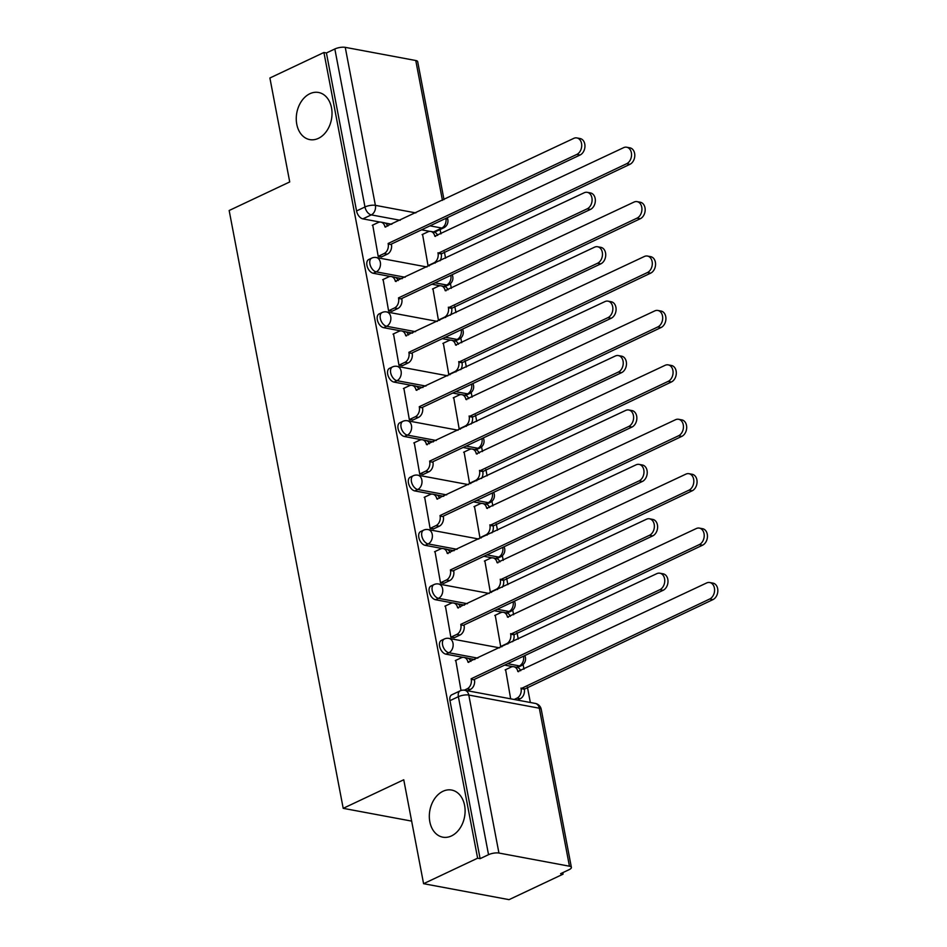 <?xml version="1.0" encoding="UTF-8"?>
<svg xmlns="http://www.w3.org/2000/svg" width="947" height="947" viewBox="0 0 947 947"><rect width="100%" height="100%" fill="white"/><g stroke="black" fill="none" stroke-linecap="round" stroke-linejoin="round"><path stroke-width="1.42" d="M442.959 791.29A23.971 17.638 100.6 0 1 451.612 790.047A23.971 17.638 100.6 0 1 465.107 811.058A23.971 17.638 100.6 0 1 451.47 835.929A23.971 17.638 100.6 0 1 442.817 837.172A23.971 17.638 100.6 0 1 429.322 816.172A23.971 17.638 100.6 0 1 442.959 791.29M309.882 93.717A23.971 17.638 100.6 0 1 318.547 92.475A23.971 17.638 100.6 0 1 332.03 113.474A23.971 17.638 100.6 0 1 318.405 138.357A23.971 17.638 100.6 0 1 309.74 139.6A23.971 17.638 100.6 0 1 296.257 118.6A23.971 17.638 100.6 0 1 309.882 93.717M441.373 640.397A7.493 4.475 64.7 0 0 439.586 646.245A7.493 4.475 64.7 0 0 445.907 654.152L448.89 652.743A7.493 4.475 -115.3 0 1 442.58 644.836A7.493 4.475 -115.3 0 1 444.368 638.988L441.373 640.397M431.003 585.992A7.493 4.475 64.7 0 0 429.216 591.828A7.493 4.475 64.7 0 0 435.525 599.735L438.508 598.326A7.493 4.475 -115.3 0 1 432.199 590.419A7.493 4.475 -115.3 0 1 433.986 584.583L431.003 585.992M420.622 531.575A7.493 4.475 64.7 0 0 418.834 537.423A7.493 4.475 64.7 0 0 425.144 545.33L428.139 543.921A7.493 4.475 -115.3 0 1 421.817 536.014A7.493 4.475 -115.3 0 1 423.605 530.166L420.622 531.575M410.24 477.17A7.493 4.475 64.7 0 0 408.453 483.006A7.493 4.475 64.7 0 0 414.762 490.913L417.757 489.504A7.493 4.475 -115.3 0 1 411.436 481.597A7.493 4.475 -115.3 0 1 413.223 475.761L410.24 477.17M399.859 422.753A7.493 4.475 64.7 0 0 398.071 428.6A7.493 4.475 64.7 0 0 404.393 436.508L407.376 435.099A7.493 4.475 -115.3 0 1 401.055 427.192A7.493 4.475 -115.3 0 1 402.842 421.344L399.859 422.753M389.477 368.347A7.493 4.475 64.7 0 0 387.69 374.195A7.493 4.475 64.7 0 0 394.011 382.091L396.994 380.682A7.493 4.475 -115.3 0 1 390.685 372.775A7.493 4.475 -115.3 0 1 392.472 366.939L389.477 368.347M379.096 313.93A7.493 4.475 64.7 0 0 377.32 319.778A7.493 4.475 64.7 0 0 383.63 327.686L386.613 326.277A7.493 4.475 -115.3 0 1 380.303 318.37A7.493 4.475 -115.3 0 1 382.091 312.522L379.096 313.93M368.726 259.525A7.493 4.475 64.7 0 0 366.939 265.373A7.493 4.475 64.7 0 0 373.248 273.269L376.231 271.86A7.493 4.475 -115.3 0 1 369.922 263.953A7.493 4.475 -115.3 0 1 371.709 258.117L368.726 259.525M423.581 883.693L403.753 779.76L343.205 808.336L229.162 210.506L289.723 181.931L269.895 77.997L323.921 52.487L477.619 858.195L423.581 883.693L509.048 899.65L563.086 874.152L562.802 872.637M530.344 702.496L527.42 687.179M523.987 669.174L523.099 664.498M518.246 639.059L517.038 632.762M513.605 614.757L512.718 610.081M507.864 584.642L506.657 578.357M503.224 560.352L502.336 555.676M497.483 530.237L496.287 523.94M492.842 505.947L491.955 501.259M487.101 475.832L485.906 469.534M482.473 451.53L481.573 446.854M476.72 421.415L475.524 415.117M472.091 397.124L471.192 392.437M466.35 367.01L465.143 360.712M461.71 342.707L460.822 338.032M455.969 312.593L454.761 306.295M451.328 288.302L450.441 283.615M445.587 258.188L444.38 251.89M440.947 233.885L440.118 229.529M563.086 874.152L560.6 873.679L569.017 869.713A7.493 2.379 169.2 0 0 571.384 867.369A7.493 2.379 169.2 0 0 569.455 866.209L498.939 853.046A7.493 2.379 169.2 0 0 488.534 854.679L458.384 696.684A7.493 4.475 -115.3 0 1 460.171 690.837L451.755 694.814A7.493 4.475 -115.3 0 0 449.967 700.65L458.384 696.684A7.493 2.379 169.2 0 1 468.801 695.051L498.939 853.046M477.619 858.195L480.105 858.657L488.534 854.679M429.808 231.364L421.581 229.825M391.798 224.261L385.027 222.995M379.972 222.06L362.867 218.864L371.283 214.886A7.493 4.475 -115.3 0 1 364.974 206.979L334.836 48.984A7.493 2.379 -10.8 0 1 345.253 47.35L415.769 60.513A7.493 2.379 -10.8 0 1 417.686 61.673L444.001 199.616M334.836 48.984L326.419 52.961L323.921 52.487M372.739 225.078L378.196 256.365L381.866 256.744M422.575 234.383L428.032 265.669L429.24 265.894M432.957 288.799L438.414 320.086L439.621 320.311M383.121 279.495L388.578 310.782L392.247 311.149M443.338 343.205L448.795 374.491L449.991 374.716M393.502 333.9L398.959 365.187L402.629 365.566M453.72 397.61L459.165 428.908L460.372 429.133M403.884 388.317L409.329 419.604L413.01 419.971M464.101 452.027L469.546 483.313L470.754 483.538M414.265 442.723L419.71 474.009L423.392 474.388M474.483 506.432L479.928 537.73L481.135 537.955M424.647 497.128L430.092 528.426L433.773 528.793M484.852 560.849L490.309 592.135L491.517 592.36M435.016 551.545L440.473 582.831L444.143 583.21M495.234 615.254L500.691 646.552L501.898 646.777M445.398 605.95L450.855 637.248L454.524 637.615M505.615 669.671L510.658 698.827M455.779 660.367L461.011 690.505M512.848 666.652L504.621 665.114M474.826 659.55L468.055 658.283M463.012 657.348L445.907 654.152M502.466 612.236L494.239 610.697M464.444 605.133L457.673 603.878M452.63 602.931L435.525 599.735M492.085 557.83L483.858 556.291M454.075 550.728L447.292 549.461M442.249 548.526L425.144 545.33M481.703 503.413L473.476 501.874M443.693 496.323L436.922 495.056M431.868 494.109L414.762 490.913M471.322 449.008L463.107 447.469M433.312 441.906L426.541 440.639M421.486 439.704L404.393 436.508M460.952 394.591L452.725 393.052M422.93 387.501L416.159 386.234M411.116 385.287L394.011 382.091M450.571 340.186L442.344 338.647M412.549 333.084L405.778 331.817M400.735 330.882L383.63 327.686M440.189 285.769L431.962 284.23M402.167 278.678L395.396 277.412M390.353 276.465L373.248 273.269M411.649 821.108L343.205 808.336M517.251 667.375A7.493 4.475 64.7 0 0 518.293 667.114L521.276 665.705A7.493 4.475 -115.3 0 1 519.406 665.907L507.604 663.705M506.87 612.958A7.493 4.475 64.7 0 0 507.912 612.697L510.895 611.288A7.493 4.475 -115.3 0 1 509.024 611.49L497.222 609.288M496.5 558.552A7.493 4.475 64.7 0 0 497.53 558.292L500.513 556.883A7.493 4.475 -115.3 0 1 498.655 557.085L486.853 554.883M486.119 504.135A7.493 4.475 64.7 0 0 487.149 503.875L490.132 502.466A7.493 4.475 -115.3 0 1 488.273 502.668L476.471 500.466M475.737 449.73A7.493 4.475 64.7 0 0 476.767 449.47L479.762 448.061A7.493 4.475 -115.3 0 1 477.892 448.262L466.09 446.061M465.356 395.313A7.493 4.475 64.7 0 0 466.398 395.053L469.381 393.644A7.493 4.475 -115.3 0 1 467.51 393.845L455.708 391.644M454.974 340.908A7.493 4.475 64.7 0 0 456.016 340.648L458.999 339.239A7.493 4.475 -115.3 0 1 457.129 339.44L445.327 337.239M444.593 286.491A7.493 4.475 64.7 0 0 445.635 286.231L448.618 284.822A7.493 4.475 -115.3 0 1 446.759 285.023L434.945 282.822M480.105 858.657L449.967 700.65M433.548 231.956L441.799 228.049A7.493 4.475 -115.3 0 0 443.67 227.848L435.253 231.826A7.493 4.475 -115.3 0 1 434.223 232.086M326.419 52.961L356.557 210.956A7.493 4.475 64.7 0 0 362.867 218.864M378.196 256.341L384.115 253.547A7.493 5.516 -79.4 0 0 388.211 244.006L391.454 244.622A7.493 5.516 100.6 0 1 387.347 254.151L381.392 256.968M388.116 243.486L576.818 154.42A8.618 6.345 -79.4 0 0 581.718 145.471A8.618 6.345 -79.4 0 0 576.877 137.931A8.618 6.345 -79.4 0 0 573.764 138.369L384.956 226.925A7.493 5.516 -79.4 0 0 380.895 222.119L384.139 222.723A7.493 5.516 100.6 0 1 387.797 226.144M576.877 137.931L580.109 138.534A8.618 6.345 100.6 0 1 584.962 146.087A8.618 6.345 100.6 0 1 580.061 155.024L391.348 244.089M380.895 222.119A7.493 5.516 -79.4 0 0 378.196 222.509L372.266 225.303M428.02 265.645L433.951 262.852A7.493 5.516 -79.4 0 0 438.047 253.311L626.654 163.724A8.618 6.345 -79.4 0 0 631.554 154.775A8.618 6.345 -79.4 0 0 626.713 147.235A8.618 6.345 -79.4 0 0 623.6 147.673L434.791 236.229A7.493 5.516 -79.4 0 0 430.731 231.423A7.493 5.516 -79.4 0 0 428.032 231.814L422.102 234.607M430.731 231.423L433.975 232.027A7.493 5.516 100.6 0 1 437.632 235.448M626.713 147.235L629.944 147.839A8.618 6.345 100.6 0 1 634.798 155.391A8.618 6.345 100.6 0 1 629.897 164.328L441.29 253.914A7.493 5.516 100.6 0 1 440.012 260.816M441.184 253.394L437.952 252.79M388.566 310.758L394.497 307.964A7.493 5.516 -79.4 0 0 398.592 298.423L401.836 299.027A7.493 5.516 100.6 0 1 397.728 308.568L391.774 311.374M398.498 297.903L587.199 208.825A8.618 6.345 -79.4 0 0 592.1 199.888A8.618 6.345 -79.4 0 0 587.247 192.336A8.618 6.345 -79.4 0 0 584.145 192.786L395.337 281.33A7.493 5.516 -79.4 0 0 391.277 276.536L394.52 277.14A7.493 5.516 100.6 0 1 398.178 280.561M587.247 192.336L590.49 192.939A8.618 6.345 100.6 0 1 595.343 200.492A8.618 6.345 100.6 0 1 590.443 209.429L401.729 298.506M391.277 276.536A7.493 5.516 -79.4 0 0 388.566 276.915L382.647 279.72M398.947 365.163L404.866 362.37A7.493 5.516 -79.4 0 0 408.974 352.829L412.205 353.432A7.493 5.516 100.6 0 1 408.11 362.973L402.155 365.791M408.867 352.308L597.581 263.242A8.618 6.345 -79.4 0 0 602.481 254.293A8.618 6.345 -79.4 0 0 597.628 246.753A8.618 6.345 -79.4 0 0 594.527 247.191L405.707 335.747A7.493 5.516 -79.4 0 0 401.658 330.941L404.89 331.545A7.493 5.516 100.6 0 1 408.559 334.966M597.628 246.753L600.872 247.356A8.618 6.345 100.6 0 1 605.725 254.909A8.618 6.345 100.6 0 1 600.824 263.846L412.111 352.911M401.658 330.941A7.493 5.516 -79.4 0 0 398.947 331.332L393.029 334.125M438.402 320.062L444.332 317.269A7.493 5.516 -79.4 0 0 448.428 307.728L637.035 218.13A8.618 6.345 -79.4 0 0 641.936 209.192A8.618 6.345 -79.4 0 0 637.082 201.64A8.618 6.345 -79.4 0 0 633.981 202.09L445.173 290.634A7.493 5.516 -79.4 0 0 441.113 285.84A7.493 5.516 -79.4 0 0 438.402 286.219L432.483 289.013M441.113 285.84L444.356 286.444A7.493 5.516 100.6 0 1 448.014 289.865M637.082 201.64L640.326 202.244A8.618 6.345 100.6 0 1 645.179 209.796A8.618 6.345 100.6 0 1 640.279 218.733L451.672 308.331A7.493 5.516 100.6 0 1 450.393 315.221M451.565 307.811L448.333 307.207M448.783 374.467L454.702 371.674A7.493 5.516 -79.4 0 0 458.81 362.133L647.417 272.547A8.618 6.345 -79.4 0 0 652.317 263.597A8.618 6.345 -79.4 0 0 647.464 256.057A8.618 6.345 -79.4 0 0 644.351 256.495L455.543 345.051A7.493 5.516 -79.4 0 0 451.494 340.245A7.493 5.516 -79.4 0 0 448.783 340.636L442.865 343.43M451.494 340.245L454.726 340.849A7.493 5.516 100.6 0 1 458.395 344.27M647.464 256.057L650.707 256.661A8.618 6.345 100.6 0 1 655.561 264.213A8.618 6.345 100.6 0 1 650.66 273.15L462.041 362.737A7.493 5.516 100.6 0 1 460.763 369.638M461.947 362.216L458.703 361.612M409.329 419.58L415.248 416.787A7.493 5.516 -79.4 0 0 419.355 407.246L422.587 407.849A7.493 5.516 100.6 0 1 418.491 417.39L412.537 420.196M419.249 406.725L607.962 317.647A8.618 6.345 -79.4 0 0 612.863 308.71A8.618 6.345 -79.4 0 0 608.01 301.158A8.618 6.345 -79.4 0 0 604.896 301.608L416.088 390.152A7.493 5.516 -79.4 0 0 412.04 385.358L415.271 385.962A7.493 5.516 100.6 0 1 418.941 389.383M608.01 301.158L611.253 301.762A8.618 6.345 100.6 0 1 616.095 309.314A8.618 6.345 100.6 0 1 611.206 318.251L422.492 407.328M412.04 385.358A7.493 5.516 -79.4 0 0 409.329 385.737L403.41 388.53M419.71 473.985L425.629 471.192A7.493 5.516 -79.4 0 0 429.725 461.651L432.968 462.254A7.493 5.516 100.6 0 1 428.873 471.795L422.918 474.613M429.63 461.13L618.344 372.064A8.618 6.345 -79.4 0 0 623.244 363.115A8.618 6.345 -79.4 0 0 618.391 355.575A8.618 6.345 -79.4 0 0 615.278 356.013L426.47 444.569A7.493 5.516 -79.4 0 0 422.409 439.763L425.653 440.367A7.493 5.516 100.6 0 1 429.322 443.788M618.391 355.575L621.634 356.179A8.618 6.345 100.6 0 1 626.476 363.731A8.618 6.345 100.6 0 1 621.575 372.668L432.874 461.734M422.409 439.763A7.493 5.516 -79.4 0 0 419.71 440.154L413.792 442.947M430.092 528.402L436.011 525.609A7.493 5.516 -79.4 0 0 440.106 516.068L443.35 516.671A7.493 5.516 100.6 0 1 439.254 526.212L433.288 529.018M440.012 515.547L628.725 426.47A8.618 6.345 -79.4 0 0 633.614 417.532A8.618 6.345 -79.4 0 0 628.772 409.98A8.618 6.345 -79.4 0 0 625.659 410.43L436.851 498.974A7.493 5.516 -79.4 0 0 432.791 494.18L436.034 494.784A7.493 5.516 100.6 0 1 439.704 498.205M628.772 409.98L632.004 410.584A8.618 6.345 100.6 0 1 636.858 418.136A8.618 6.345 100.6 0 1 631.957 427.073L443.255 516.151M432.791 494.18A7.493 5.516 -79.4 0 0 430.092 494.559L424.161 497.353M459.165 428.884L465.084 426.091A7.493 5.516 -79.4 0 0 469.191 416.55L657.798 326.952A8.618 6.345 -79.4 0 0 662.699 318.014A8.618 6.345 -79.4 0 0 657.845 310.462A8.618 6.345 -79.4 0 0 654.732 310.912L465.924 399.456A7.493 5.516 -79.4 0 0 461.876 394.662A7.493 5.516 -79.4 0 0 459.165 395.041L453.246 397.835M461.876 394.662L465.107 395.266A7.493 5.516 100.6 0 1 468.777 398.687M657.845 310.462L661.089 311.066A8.618 6.345 100.6 0 1 665.93 318.618A8.618 6.345 100.6 0 1 661.03 327.555L472.423 417.154A7.493 5.516 100.6 0 1 471.144 424.043M472.328 416.633L469.085 416.029M469.546 483.29L475.465 480.496A7.493 5.516 -79.4 0 0 479.561 470.955L668.18 381.369A8.618 6.345 -79.4 0 0 673.08 372.42A8.618 6.345 -79.4 0 0 668.227 364.879A8.618 6.345 -79.4 0 0 665.114 365.317L476.305 453.873A7.493 5.516 -79.4 0 0 472.245 449.067A7.493 5.516 -79.4 0 0 469.546 449.458L463.628 452.252M472.245 449.067L475.489 449.671A7.493 5.516 100.6 0 1 479.158 453.092M668.227 364.879L671.47 365.483A8.618 6.345 100.6 0 1 676.312 373.023A8.618 6.345 100.6 0 1 671.411 381.972L482.804 471.559A7.493 5.516 100.6 0 1 481.526 478.46M482.71 471.038L479.466 470.434M479.928 537.707L485.847 534.913A7.493 5.516 -79.4 0 0 489.942 525.372L678.549 435.774A8.618 6.345 -79.4 0 0 683.45 426.837A8.618 6.345 -79.4 0 0 678.608 419.284A8.618 6.345 -79.4 0 0 675.495 419.734L486.687 508.279A7.493 5.516 -79.4 0 0 482.627 503.484A7.493 5.516 -79.4 0 0 479.928 503.863L473.997 506.657M482.627 503.484L485.87 504.088A7.493 5.516 100.6 0 1 489.54 507.509M678.608 419.284L681.84 419.888A8.618 6.345 100.6 0 1 686.693 427.44A8.618 6.345 100.6 0 1 681.793 436.378L493.186 525.976A7.493 5.516 100.6 0 1 491.907 532.865M493.079 525.455L489.848 524.851M440.462 582.807L446.392 580.014A7.493 5.516 -79.4 0 0 450.488 570.473L453.731 571.077A7.493 5.516 100.6 0 1 449.624 580.618L443.67 583.435M450.393 569.952L639.095 480.887A8.618 6.345 -79.4 0 0 643.996 471.937A8.618 6.345 -79.4 0 0 639.154 464.397A8.618 6.345 -79.4 0 0 636.041 464.835L447.233 553.391A7.493 5.516 -79.4 0 0 443.172 548.585L446.416 549.189A7.493 5.516 100.6 0 1 450.074 552.61M639.154 464.397L642.386 465.001A8.618 6.345 100.6 0 1 647.239 472.553A8.618 6.345 100.6 0 1 642.338 481.49L453.625 570.556M443.172 548.585A7.493 5.516 -79.4 0 0 440.473 548.976L434.543 551.77M490.297 592.112L496.228 589.318A7.493 5.516 -79.4 0 0 500.324 579.777L688.931 490.191A8.618 6.345 -79.4 0 0 693.831 481.242A8.618 6.345 -79.4 0 0 688.99 473.701A8.618 6.345 -79.4 0 0 685.877 474.139L497.068 562.696A7.493 5.516 -79.4 0 0 493.008 557.89A7.493 5.516 -79.4 0 0 490.309 558.28L484.379 561.074M493.008 557.89L496.252 558.493A7.493 5.516 100.6 0 1 499.909 561.914M688.99 473.701L692.221 474.305A8.618 6.345 100.6 0 1 697.075 481.845A8.618 6.345 100.6 0 1 692.174 490.795L503.567 580.381A7.493 5.516 100.6 0 1 502.289 587.282M503.461 579.86L500.229 579.256M450.843 637.224L456.774 634.431A7.493 5.516 -79.4 0 0 460.869 624.89L464.113 625.494A7.493 5.516 100.6 0 1 460.005 635.035L454.051 637.84M460.775 624.369L649.476 535.292A8.618 6.345 -79.4 0 0 654.377 526.354A8.618 6.345 -79.4 0 0 649.524 518.802A8.618 6.345 -79.4 0 0 646.422 519.252L457.614 607.796A7.493 5.516 -79.4 0 0 453.554 603.002L456.797 603.606A7.493 5.516 100.6 0 1 460.455 607.027M649.524 518.802L652.767 519.406A8.618 6.345 100.6 0 1 657.62 526.958A8.618 6.345 100.6 0 1 652.72 535.895L464.006 624.973M453.554 603.002A7.493 5.516 -79.4 0 0 450.843 603.381L444.924 606.175M500.679 646.529L506.609 643.735A7.493 5.516 -79.4 0 0 510.705 634.194L699.312 544.596A8.618 6.345 -79.4 0 0 704.213 535.659A8.618 6.345 -79.4 0 0 699.36 528.106A8.618 6.345 -79.4 0 0 696.258 528.556L507.45 617.101A7.493 5.516 -79.4 0 0 503.39 612.307A7.493 5.516 -79.4 0 0 500.679 612.685L494.76 615.479M503.39 612.307L506.633 612.91A7.493 5.516 100.6 0 1 510.291 616.331M699.36 528.106L702.603 528.71A8.618 6.345 100.6 0 1 707.456 536.262A8.618 6.345 100.6 0 1 702.556 545.2L513.949 634.798A7.493 5.516 100.6 0 1 512.658 641.687M513.842 634.277L510.599 633.673M464.302 690.185L467.143 688.836A7.493 5.516 -79.4 0 0 471.251 679.295L474.483 679.899A7.493 5.516 100.6 0 1 470.387 689.44L467.558 690.777M471.144 678.774L659.858 589.709A8.618 6.345 -79.4 0 0 664.758 580.76A8.618 6.345 -79.4 0 0 659.905 573.219A8.618 6.345 -79.4 0 0 656.792 573.657L467.984 662.213A7.493 5.516 -79.4 0 0 463.935 657.407L467.167 658.011A7.493 5.516 100.6 0 1 470.837 661.432M659.905 573.219L663.149 573.823A8.618 6.345 100.6 0 1 668.002 581.363A8.618 6.345 100.6 0 1 663.101 590.312L474.388 679.378M463.935 657.407A7.493 5.516 -79.4 0 0 461.225 657.798L455.306 660.592M514.162 699.478L516.979 698.14A7.493 5.516 -79.4 0 0 521.087 688.599L709.694 599.013A8.618 6.345 -79.4 0 0 714.594 590.064A8.618 6.345 -79.4 0 0 709.741 582.523A8.618 6.345 -79.4 0 0 706.628 582.961L517.82 671.518A7.493 5.516 -79.4 0 0 513.771 666.712A7.493 5.516 -79.4 0 0 511.06 667.102L505.142 669.896M513.771 666.712L517.003 667.315A7.493 5.516 100.6 0 1 520.672 670.736M709.741 582.523L712.984 583.127A8.618 6.345 100.6 0 1 717.838 590.668A8.618 6.345 100.6 0 1 712.937 599.617L524.318 689.203A7.493 5.516 100.6 0 1 520.223 698.744L516.979 698.14M517.393 700.082L520.223 698.744M524.224 688.682L520.98 688.078M569.455 866.209L539.317 708.214L468.801 695.051A7.493 5.516 -79.4 0 0 464.74 690.245A7.493 7.493 0 0 0 460.171 690.837M445.646 218.473L445.907 218.52A7.493 5.516 100.6 0 1 441.799 228.049L429.997 225.848M400.214 220.284L371.283 214.886A7.493 5.516 100.6 0 0 375.391 205.345L415.851 212.909M443.67 227.848A7.493 7.493 0 0 0 447.836 219.68A7.493 2.379 -10.8 0 0 445.907 218.52L445.871 218.355M442.438 200.362L415.769 60.513M345.253 47.35L375.391 205.345A7.493 2.379 169.2 0 0 364.974 206.979L356.557 210.956M516.588 667.233L519.406 665.907A7.493 5.516 -79.4 0 0 523.513 656.366A7.493 5.516 -79.4 0 0 523.478 656.212M477.821 658.141L448.89 652.743A7.493 5.516 -79.4 0 0 452.997 643.202A7.493 5.516 100.6 0 0 448.937 638.396A7.493 7.493 0 0 0 444.368 638.988M506.207 612.827L509.024 611.49A7.493 5.516 -79.4 0 0 513.132 601.961A7.493 5.516 -79.4 0 0 513.096 601.795M467.439 603.724L438.508 598.326A7.493 5.516 -79.4 0 0 442.616 588.785A7.493 5.516 100.6 0 0 438.556 583.991A7.493 7.493 0 0 0 433.986 584.583M495.826 558.422L498.655 557.085A7.493 5.516 -79.4 0 0 502.75 547.544A7.493 5.516 -79.4 0 0 502.715 547.39M457.058 549.319L428.139 543.921A7.493 5.516 -79.4 0 0 432.234 534.38A7.493 5.516 100.6 0 0 428.174 529.574A7.493 7.493 0 0 0 423.605 530.166M485.444 504.005L488.273 502.668A7.493 5.516 -79.4 0 0 492.369 493.138A7.493 5.516 -79.4 0 0 492.345 492.973M446.676 494.902L417.757 489.504A7.493 5.516 -79.4 0 0 421.853 479.963A7.493 5.516 100.6 0 0 417.793 475.169A7.493 7.493 0 0 0 413.223 475.761M475.063 449.6L477.892 448.262A7.493 5.516 -79.4 0 0 481.987 438.721A7.493 5.516 -79.4 0 0 481.964 438.568M436.295 440.497L407.376 435.099A7.493 5.516 -79.4 0 0 411.472 425.558A7.493 5.516 100.6 0 0 407.423 420.764A7.493 7.493 0 0 0 402.842 421.344M464.693 395.183L467.51 393.845A7.493 5.516 -79.4 0 0 471.618 384.316A7.493 5.516 -79.4 0 0 471.582 384.151M425.913 386.08L396.994 380.682A7.493 5.516 -79.4 0 0 401.09 371.141A7.493 5.516 100.6 0 0 397.042 366.347A7.493 7.493 0 0 0 392.472 366.939M454.311 340.778L457.129 339.44A7.493 5.516 -79.4 0 0 461.236 329.899A7.493 5.516 -79.4 0 0 461.201 329.745M415.544 331.675L386.613 326.277A7.493 5.516 -79.4 0 0 390.72 316.736A7.493 5.516 100.6 0 0 386.66 311.942A7.493 7.493 0 0 0 382.091 312.522M443.93 286.361L446.759 285.023A7.493 5.516 -79.4 0 0 450.855 275.494A7.493 5.516 -79.4 0 0 450.819 275.328M405.162 277.258L376.231 271.86A7.493 5.516 -79.4 0 0 380.339 262.331A7.493 5.516 100.6 0 0 376.279 257.525A7.493 7.493 0 0 0 371.709 258.117M535.268 703.42A7.493 5.516 -79.4 0 1 539.317 708.214A7.493 2.379 -10.8 0 1 541.246 709.374A7.493 7.493 0 0 0 535.268 703.42L464.74 690.245M388.211 244.006L391.454 244.622M384.115 253.547L387.347 254.151M384.956 226.925L385.82 227.079M576.818 154.42L580.061 155.024M435.656 236.383L434.791 236.229M435.194 263.088L433.951 262.852M441.29 253.914L438.047 253.311M629.897 164.328L626.654 163.724M398.592 298.423L401.836 299.027M394.497 307.964L397.728 308.568M395.337 281.33L396.201 281.496M587.199 208.825L590.443 209.429M408.974 352.829L412.205 353.432M404.866 362.37L408.11 362.973M405.707 335.747L406.583 335.901M597.581 263.242L600.824 263.846M446.037 290.8L445.173 290.634M445.575 317.494L444.332 317.269M451.672 308.331L448.428 307.728M640.279 218.733L637.035 218.13M456.418 345.205L455.543 345.051M455.957 371.911L454.702 371.674M462.041 362.737L458.81 362.133M650.66 273.15L647.417 272.547M419.355 407.246L422.587 407.849M415.248 416.787L418.491 417.39M416.088 390.152L416.952 390.318M607.962 317.647L611.206 318.251M429.725 461.651L432.968 462.254M425.629 471.192L428.873 471.795M426.47 444.569L427.334 444.723M618.344 372.064L621.575 372.668M440.106 516.068L443.35 516.671M436.011 525.609L439.254 526.212M436.851 498.974L437.715 499.14M628.725 426.47L631.957 427.073M466.788 399.622L465.924 399.456M466.338 426.316L465.084 426.091M472.423 417.154L469.191 416.55M661.03 327.555L657.798 326.952M477.17 454.027L476.305 453.873M476.708 480.733L475.465 480.496M482.804 471.559L479.561 470.955M671.411 381.972L668.18 381.369M487.551 508.444L486.687 508.279M487.089 535.138L485.847 534.913M493.186 525.976L489.942 525.372M681.793 436.378L678.549 435.774M450.488 570.473L453.731 571.077M446.392 580.014L449.624 580.618M447.233 553.391L448.097 553.545M639.095 480.887L642.338 481.49M497.933 562.849L497.068 562.696M497.471 589.555L496.228 589.318M503.567 580.381L500.324 579.777M692.174 490.795L688.931 490.191M460.869 624.89L464.113 625.494M456.774 634.431L460.005 635.035M457.614 607.796L458.478 607.962M649.476 535.292L652.72 535.895M508.314 617.266L507.45 617.101M507.852 643.96L506.609 643.735M513.949 634.798L510.705 634.194M702.556 545.2L699.312 544.596M471.251 679.295L474.483 679.899M467.143 688.836L470.387 689.44M467.984 662.213L468.86 662.367M659.858 589.709L663.101 590.312M518.684 671.672L517.82 671.518M524.318 689.203L521.087 688.599M712.937 599.617L709.694 599.013M448.618 284.822A7.493 7.493 0 0 0 452.133 274.713M376.279 257.525L426.943 266.983M458.999 339.239A7.493 7.493 0 0 0 462.503 329.13M386.66 311.942L437.325 321.4M469.381 393.644A7.493 7.493 0 0 0 472.884 383.535M397.042 366.347L447.694 375.805M479.762 448.061A7.493 7.493 0 0 0 483.266 437.952M407.423 420.764L458.076 430.21M490.132 502.466A7.493 7.493 0 0 0 493.647 492.357M417.793 475.169L468.457 484.627M500.513 556.883A7.493 7.493 0 0 0 504.029 546.774M428.174 529.574L478.839 539.032M510.895 611.288A7.493 7.493 0 0 0 514.41 601.179M438.556 583.991L489.22 593.449M521.276 665.705A7.493 7.493 0 0 0 524.78 655.596M448.937 638.396L499.602 647.855M571.384 867.369L541.246 709.374M447.836 219.68L447.434 217.621"/></g></svg>
